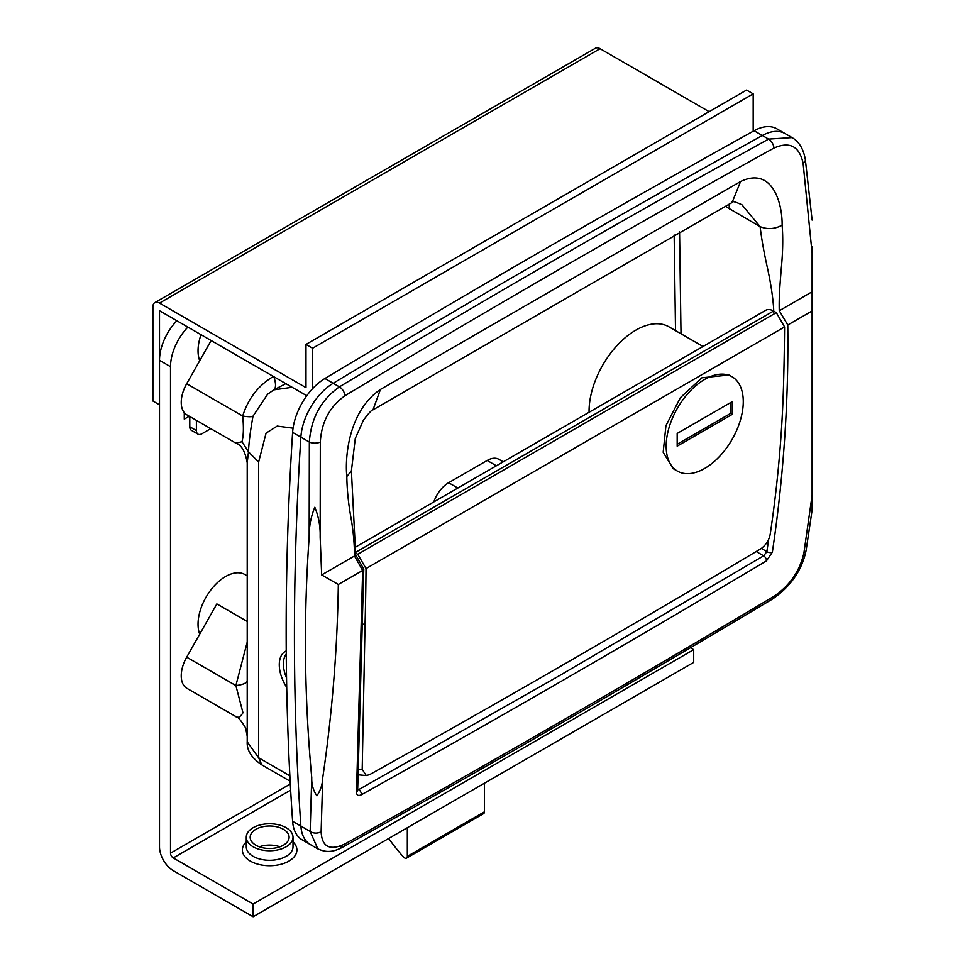 <?xml version="1.0" encoding="UTF-8"?>
<svg xmlns="http://www.w3.org/2000/svg" width="965" height="965" viewBox="0 0 965 965"><rect width="100%" height="100%" fill="white"/><g stroke="black" fill="none" stroke-linecap="round" stroke-linejoin="round"><path stroke-width="1.45" d="M283.408 829.309A19.469 11.242 0 0 0 262.191 826.872A19.469 11.242 0 0 0 250.176 837.258A19.469 11.242 0 0 0 255.87 845.207A19.469 11.242 0 0 0 277.088 847.644A19.469 11.242 0 0 0 289.114 837.258A19.469 11.242 0 0 0 283.408 829.309M253.12 846.8A23.365 13.486 0 0 0 278.583 849.719A23.365 13.486 0 0 0 293.01 837.258A23.365 13.486 0 0 0 286.159 827.717A23.365 13.486 0 0 0 260.707 824.798A23.365 13.486 0 0 0 246.28 837.258A23.365 13.486 0 0 0 253.12 846.8M187.873 327.099A38.938 22.485 120 0 0 170.516 366.676L159.502 360.319L159.502 846.8A19.469 11.242 -120 0 0 173.266 870.647L253.12 916.75L693.702 662.388L693.702 649.662L690.409 647.756M253.12 916.75L253.12 904.036L173.266 857.933A3.896 2.244 60 0 1 170.516 853.157L170.516 366.676M184.279 412.634L184.279 419.136L189.285 416.253M159.502 360.319A38.938 22.485 -60 0 1 176.86 320.742M253.12 904.036L693.702 649.662M286.231 650.929A29.203 16.863 -120 0 0 285.326 651.387A29.203 16.863 -120 0 0 286.726 687.382M199.719 634.162A38.938 22.485 -60 0 1 225.581 576.527A38.938 22.485 -60 0 1 245.05 574.597L247.221 575.852M199.719 360.717A38.938 22.485 -60 0 1 201.022 334.686M357.701 789.068L358.691 789.635L560.979 674.788L763.653 555.828L766.873 551.618L768.659 539.278M293.058 428.183L277.208 426.084L266.075 433.128L258.632 462.066L258.632 757.766L289.862 775.8M285.821 383.636L273.626 390.005L267.607 394.239L252.999 416.217C250.381 430.643 248.861 442.513 248.475 451.825L247.221 462.79L247.221 736.235L245.58 727.827C240.828 720.167 237.559 716.404 235.774 716.537L186.884 688.31A27.261 15.742 -60 0 1 186.691 657.165L216.86 603.921L247.221 621.448M247.221 462.79C245.255 451.475 241.431 444.913 235.774 443.092L186.884 414.866A27.261 15.742 -60 0 1 186.691 383.72L211.154 340.536M675.524 330.609L674.149 234.978M496.384 465.793L487.18 460.474L448.629 482.729L457.832 488.049M487.18 460.474A23.365 13.486 -60 0 1 498.857 459.316L503.223 461.837M433.816 501.909A23.365 13.486 -60 0 1 448.629 482.729M321.671 574.935L338.329 584.476C337.376 649.023 332.177 713.461 322.732 777.79L321.128 831.649C321.828 846.993 329.825 851.07 345.144 843.856C487.795 764.34 630.772 681.797 774.099 596.213C789.84 585.514 799.78 571.075 803.917 552.909L812.108 495.25L812.108 253.228L803.109 163.29C799.406 146.185 789.684 141.119 773.942 148.067C630.688 227.245 487.711 309.789 344.988 395.722C329.68 406.651 321.466 422.091 320.32 442.03L320.163 537.24L321.671 574.935L354.529 555.973C354.408 542.825 353.154 529.725 350.778 516.649C348.329 502.813 347.014 489.436 346.821 476.505C344.843 457.555 348.413 411.187 380.439 389.438L740.577 181.517C773.158 165.944 782.519 204.797 782.12 225.183C783.146 237.631 782.88 251.925 781.324 268.077C780.01 284.735 778.864 296.315 779.262 310.754L812.108 291.792M779.298 310.73L787.778 324.988L812.108 310.935M787.778 324.988C788.731 400.957 783.592 476.674 772.362 552.149L766.451 560.882C631.17 641.58 496.143 719.528 361.38 794.75C358.292 796.197 356.664 795.365 356.507 792.241L362.659 570.436L354.481 555.997M338.329 584.476L362.611 570.46M320.163 537.24C320.464 526.733 318.691 516.733 314.819 507.228C310.887 516.721 309.005 526.721 309.162 537.216L309.343 442.054C311.007 418.291 321.019 399.908 339.403 386.869C482.186 300.911 625.248 218.319 768.574 139.093L792.048 137.585L785.064 133.556A46.73 26.984 120 0 0 762.338 135.498A46.73 26.984 -60 0 1 785.064 133.556L776.801 128.779A46.73 26.984 120 0 0 754.087 130.733A15576.909 8993.378 120 0 0 324.916 378.509A46.73 26.984 120 0 0 292.612 432.392A3115.382 1798.676 120 0 0 292.612 821.324A46.73 26.984 120 0 0 302.19 839.864L310.453 844.628A46.73 26.984 -60 0 1 300.875 826.1A3115.382 1798.676 -60 0 1 300.875 437.157A46.73 26.984 -60 0 1 333.178 383.274A15576.909 8993.378 -60 0 1 762.338 135.498A15576.909 8993.378 120 0 0 333.178 383.274A46.73 26.984 120 0 0 300.875 437.157A3115.382 1798.676 120 0 0 300.875 826.1A46.73 26.984 120 0 0 310.453 844.628L317.799 848.862L310.163 831.456L311.743 777.694C304.313 697.562 303.456 617.395 309.162 537.216M311.743 777.694C311.514 784.461 313.227 790.504 316.894 795.836C320.561 790.383 322.503 784.376 322.732 777.79M812.108 246.847L812.108 253.228M812.108 495.25L812.108 510.039L806.137 550.315A7.792 4.596 9.2 0 1 803.917 552.909M773.785 312.165L773.58 307.497C772.7 295.664 770.577 282.118 767.211 266.871C763.918 252.155 761.554 238.753 760.118 226.642L725.306 206.305M782.12 225.183C774.786 229.127 767.452 229.61 760.118 226.642L741.976 204.809C734.848 201.54 731.542 200.78 732.085 202.529L740.577 181.517M732.085 202.529L372.997 409.848C371.947 409.618 368.751 413.092 363.383 420.282L355.289 438.448L351.405 470.896L346.821 476.505M354.529 555.973L355.615 554.658L363.733 569.097L362.659 570.436M363.781 569.302L357.653 790.456A3.896 2.606 -178.4 0 1 356.507 792.241M761.385 548.446L766.873 551.618A3.896 2.304 8.5 0 0 772.362 552.149M345.144 843.856A7.792 4.596 60.9 0 1 343.468 846.751C331.345 853.482 324.578 851.781 317.799 848.874L317.799 848.862M235.774 443.092L241.986 441.765C243.578 435.782 243.807 427.218 242.685 416.048C248.186 398.485 258.536 385.216 273.71 376.266C276.171 383.648 276.135 388.232 273.626 390.005L273.951 389.812M267.968 393.937L273.855 389.86L292.13 387.291M803.109 163.29A7.792 4.451 -7.7 0 0 805.341 159.575C803.471 148.924 799.044 141.59 792.048 137.585M320.32 442.03A7.792 3.764 179.8 0 1 309.343 442.054L292.612 432.392M321.128 831.649A7.792 5.283 -178.3 0 1 310.163 831.456L292.612 821.324M235.291 716.175C237.535 718.491 240.104 717.357 242.963 712.773L235.882 685.572L247.221 642.063M186.691 657.165L235.882 685.572A23.365 6.707 -176.4 0 0 247.293 680.916M258.632 462.066L248.475 451.825L241.986 441.765M186.691 383.72L242.685 416.048A23.365 3.751 -164.7 0 0 252.999 416.217M285.182 383.274A23.365 9.059 -114.9 0 1 284.144 384.42M388.642 838.513A155.775 89.938 -120 0 0 403.37 856.92A3.896 2.244 -120 0 0 406.518 858.126L483.622 813.604A3.896 2.244 -120 0 0 484.43 811.818L484.43 783.206M406.518 858.126A3.896 2.244 -120 0 0 407.327 856.341L407.327 827.717M358.256 769.419L362.201 769.382L366.29 775.571L369.643 774.618C499.906 701.965 630.41 626.623 761.132 548.59C766.234 544.743 769.286 539.809 770.275 533.778C777.754 483.767 782.181 433.707 783.58 383.588A3115.382 1798.676 60 0 0 784.569 326.93L776.306 312.624L773.556 311.032A15.573 8.999 60 0 0 765.764 310.26L355.651 547.046M703.027 346.483L668.974 326.833A66.199 38.226 120 0 0 635.875 330.114A66.199 38.226 120 0 0 589.072 412.272M677.454 471.125L673.027 468.568L663.184 452.271L665.947 425.637L680.409 397.664L701.941 377.785L729.058 375.011L731.977 376.688A54.523 31.471 120 0 0 689.963 391.295A54.523 31.471 120 0 0 666.164 446.168A54.523 31.471 120 0 0 677.454 471.125A54.523 31.471 120 0 0 719.468 456.517A54.523 31.471 120 0 0 743.267 401.645A54.523 31.471 120 0 0 731.977 376.688M362.201 769.382L365.023 625.236L362.309 623.667M784.569 326.93L366.024 568.578A3115.382 1798.676 60 0 1 365.023 625.236M355.675 553.066L357.762 554.272L366.024 568.578M776.306 312.624L357.762 554.272M677.177 446.168L732.254 414.371L732.254 401.645L677.177 433.442L677.177 446.168M677.177 444.262L730.601 413.418L732.254 414.371M730.601 413.418L730.601 402.61M600.073 48.708L159.502 303.082A9.348 5.392 -120 0 0 154.822 302.612L595.405 48.25A9.348 5.392 60 0 1 600.073 48.708L709.118 111.663M159.502 303.082L305.989 387.653L305.989 344.409L312.6 348.232L312.6 388.666M312.6 348.232L753.183 93.858L746.572 90.047L305.989 344.409M753.183 93.858L753.183 131.228M306.798 395.698A9.348 5.392 -120 0 1 305.989 395.288L159.502 310.706L159.502 404.83L152.892 401.018L152.892 306.894A9.348 5.392 -120 0 1 154.822 302.612M196.402 430.583A7.792 4.499 120 0 0 198.006 434.154L191.396 430.33A7.792 4.499 -60 0 1 189.791 426.771L196.402 430.583L196.402 420.354M198.006 434.154A7.792 4.499 120 0 0 201.902 433.768L210.756 428.653M189.791 416.542L189.791 426.771M286.545 677.961A27.261 15.742 60 0 1 286.255 653.968M259.344 846.8A19.469 11.242 180 0 1 279.947 846.8M246.28 837.258L246.28 846.8A23.365 13.486 0 0 0 253.12 856.341A23.365 13.486 0 0 0 286.159 856.341A23.365 13.486 0 0 0 293.01 846.8L293.01 837.258M293.01 841.866A27.261 15.742 180 0 1 288.921 861.106A27.261 15.742 180 0 1 252.854 862.384A27.261 15.742 180 0 1 246.28 841.866M170.516 853.157L290.296 784.002M173.266 857.933L290.646 790.154M766.451 560.882A3.896 2.207 59.2 0 0 763.653 555.828L756.21 551.534M679.565 231.926L681.013 333.781M729.624 209.031L728.997 204.242M372.997 409.848L380.439 389.438M358.691 789.635A3.896 2.292 60.8 0 1 361.38 794.75M773.942 148.067A7.792 4.572 -118.9 0 0 768.574 139.093L754.087 130.733M344.988 395.722A7.792 4.415 -121.1 0 0 339.403 386.869L324.916 378.509M774.099 596.213A7.792 4.403 59.2 0 1 772.615 598.976C629.24 684.595 486.179 767.187 343.468 846.751L343.468 846.751A7.792 4.596 60.9 0 1 339.571 846.365M772.615 598.976L772.615 598.976C790.878 586.334 802.048 570.122 806.137 550.315M261.853 764.895L258.632 757.766L247.221 741.868C246.702 750.275 251.576 757.947 261.853 764.895L290.151 781.24M407.327 856.341L484.43 811.818M773.556 311.032L355.687 552.294M271.672 848.44L267.619 848.44M351.405 470.896L355.663 554.839M357.653 790.456L356.954 789.901M812.108 220.044L805.341 159.575M247.221 736.235L247.221 741.868M366.29 775.571L358.099 774.799"/></g></svg>
